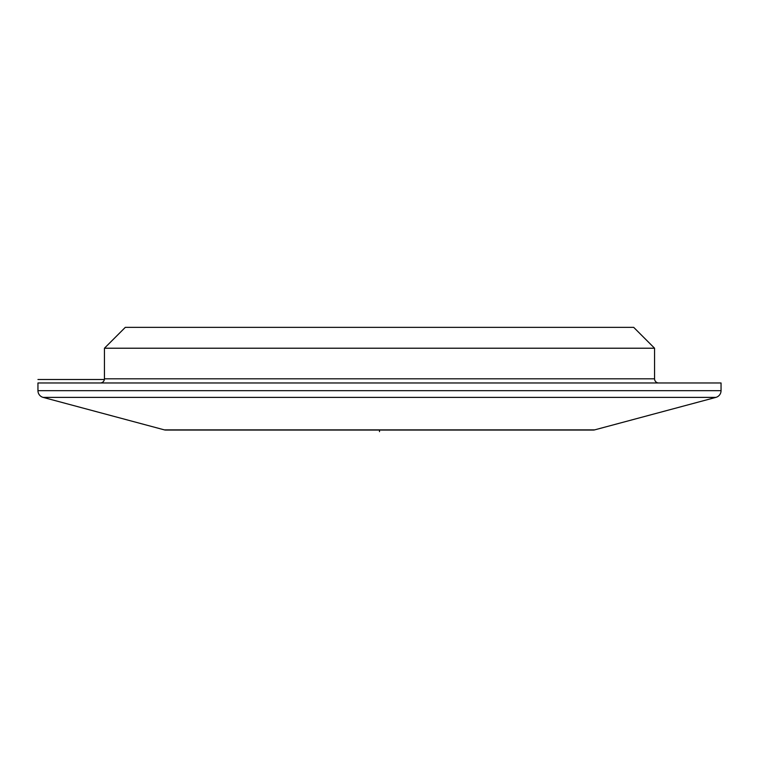 <?xml version="1.0" encoding="UTF-8"?>
<svg xmlns="http://www.w3.org/2000/svg" width="759" height="759" viewBox="0 0 759 759"><rect width="100%" height="100%" fill="white"/><g stroke="black" fill="none" stroke-linecap="round" stroke-linejoin="round"><path stroke-width="1.14" d="M43.102 397.384L164.371 429.879L594.629 429.879L715.898 397.384A6.954 6.954 0 0 0 721.05 390.676L721.05 382.972L37.95 382.972L37.95 390.676A6.954 6.954 0 0 0 43.102 397.384L715.898 397.384M164.371 429.879A5.218 5.218 0 0 0 165.718 430.059L593.282 430.059A5.218 5.218 0 0 0 594.629 429.879M654.562 378.807L104.438 378.807L104.438 348.22L654.562 348.22L654.562 378.807A4.175 4.175 0 0 0 658.727 382.972M104.438 378.807A4.175 4.175 0 0 1 100.273 382.972M104.438 348.22L125.301 327.357L633.699 327.357L654.562 348.22M379.5 430.059L379.5 431.643M37.95 379.5L104.381 379.5L37.95 379.5M37.95 390.676L721.05 390.676"/></g></svg>
